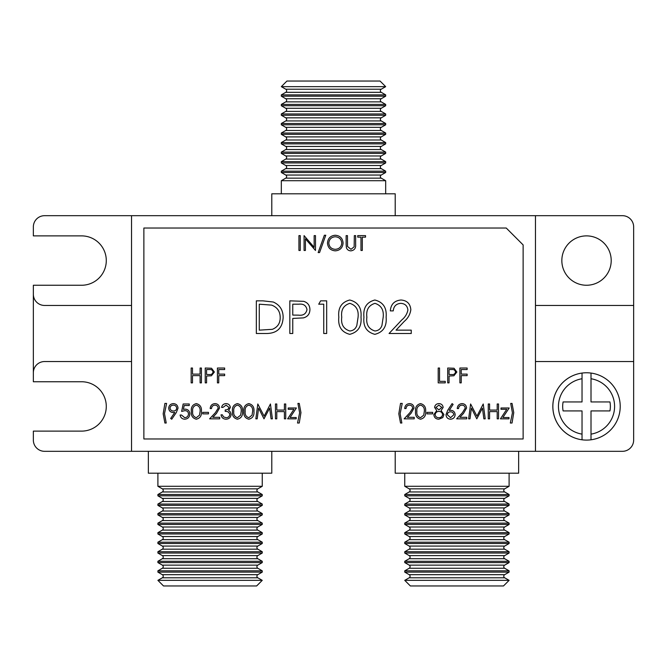 <?xml version="1.0" encoding="UTF-8"?>
<svg xmlns="http://www.w3.org/2000/svg" width="667" height="667" viewBox="0 0 667 667"><rect width="100%" height="100%" fill="white"/><g stroke="black" fill="none" stroke-linecap="round" stroke-linejoin="round"><path stroke-width="1" d="M385.676 86.652L381.241 89.211A1.793 1.793 0 0 0 381.241 92.321L285.759 92.321A1.793 1.793 0 0 0 285.759 89.211L281.324 86.652L286.935 81.04L380.065 81.04L385.676 86.652L281.324 86.652M381.241 92.321L385.676 94.881L385.676 96.181L381.241 98.749A1.793 1.793 0 0 0 381.241 101.859L285.759 101.859A1.793 1.793 0 0 0 285.759 98.749L281.324 96.181L281.324 94.881L285.759 92.321M381.241 101.859L385.676 104.419L385.676 105.719L381.241 108.287A1.793 1.793 0 0 0 381.241 111.397L285.759 111.397A1.793 1.793 0 0 0 285.759 108.287L281.324 105.719L281.324 104.419L285.759 101.859M381.241 111.397L385.676 113.957L385.676 115.258L381.241 117.826A1.793 1.793 0 0 0 381.241 120.927L285.759 120.927A1.793 1.793 0 0 0 285.759 117.826L281.324 115.258L281.324 113.957L285.759 111.397M381.241 120.927L385.676 123.495L385.676 124.796L381.241 127.355A1.793 1.793 0 0 0 381.241 130.465L285.759 130.465A1.793 1.793 0 0 0 285.759 127.355L281.324 124.796L281.324 123.495L285.759 120.927M381.241 130.465L385.676 133.033L385.676 134.334L381.241 136.893A1.793 1.793 0 0 0 381.241 140.003L285.759 140.003A1.793 1.793 0 0 0 285.759 136.893L281.324 134.334L281.324 133.033L285.759 130.465M381.241 140.003L385.676 142.571L385.676 143.872L381.241 146.432A1.793 1.793 0 0 0 381.241 149.541L285.759 149.541A1.793 1.793 0 0 0 285.759 146.432L281.324 143.872L281.324 142.571L285.759 140.003M381.241 149.541L385.676 152.101L385.676 153.41L381.241 155.97A1.793 1.793 0 0 0 381.241 159.079L285.759 159.079A1.793 1.793 0 0 0 285.759 155.97L281.324 153.41L281.324 152.101L285.759 149.541M381.241 159.079L385.676 161.639L385.676 162.948L381.241 165.508A1.793 1.793 0 0 0 381.241 168.618L285.759 168.618A1.793 1.793 0 0 0 285.759 165.508L281.324 162.948L281.324 161.639L285.759 159.079M381.241 168.618L385.676 171.177L385.676 172.486L381.241 175.046A1.793 1.793 0 0 0 381.241 178.156L285.759 178.156A1.793 1.793 0 0 0 285.759 175.046L281.324 172.486L281.324 171.177L285.759 168.618M509.104 572.119L504.669 574.679A1.793 1.793 0 0 0 504.669 577.789L409.188 577.789A1.793 1.793 0 0 0 409.188 574.679L404.752 572.119L404.752 570.819L509.104 570.819L509.104 572.119L404.752 572.119M509.104 562.581L504.669 565.141A1.793 1.793 0 0 0 504.669 568.251L409.188 568.251A1.793 1.793 0 0 0 409.188 565.141L404.752 562.581L404.752 561.281L509.104 561.281L509.104 562.581L404.752 562.581M509.104 553.043L504.669 555.603A1.793 1.793 0 0 0 504.669 558.713L409.188 558.713A1.793 1.793 0 0 0 409.188 555.603L404.752 553.043L404.752 551.742L509.104 551.742L509.104 553.043L404.752 553.043M509.104 543.505L504.669 546.073A1.793 1.793 0 0 0 504.669 549.174L409.188 549.174A1.793 1.793 0 0 0 409.188 546.073L404.752 543.505L404.752 542.204L509.104 542.204L509.104 543.505L404.752 543.505M509.104 533.967L504.669 536.535A1.793 1.793 0 0 0 504.669 539.645L409.188 539.645A1.793 1.793 0 0 0 409.188 536.535L404.752 533.967L404.752 532.666L509.104 532.666L509.104 533.967L404.752 533.967M509.104 524.429L504.669 526.997A1.793 1.793 0 0 0 504.669 530.107L409.188 530.107A1.793 1.793 0 0 0 409.188 526.997L404.752 524.429L404.752 523.128L509.104 523.128L509.104 524.429L404.752 524.429M509.104 514.899L504.669 517.459A1.793 1.793 0 0 0 504.669 520.568L409.188 520.568A1.793 1.793 0 0 0 409.188 517.459L404.752 514.899L404.752 513.59L509.104 513.59L509.104 514.899L404.752 514.899M509.104 505.361L504.669 507.921A1.793 1.793 0 0 0 504.669 511.03L409.188 511.03A1.793 1.793 0 0 0 409.188 507.921L404.752 505.361L404.752 504.052L509.104 504.052L509.104 505.361L404.752 505.361M509.104 495.823L504.669 498.382A1.793 1.793 0 0 0 504.669 501.492L409.188 501.492A1.793 1.793 0 0 0 409.188 498.382L404.752 495.823L404.752 494.514L509.104 494.514L509.104 495.823L404.752 495.823M404.752 486.285L509.104 486.285L504.669 488.844A1.793 1.793 0 0 0 504.669 491.954L409.188 491.954A1.793 1.793 0 0 0 409.188 488.844L404.752 486.285L404.752 473.195M262.248 572.119L257.812 574.679A1.793 1.793 0 0 0 257.812 577.789L162.331 577.789A1.793 1.793 0 0 0 162.331 574.679L157.896 572.119L157.896 570.819L262.248 570.819L262.248 572.119L157.896 572.119M262.248 562.581L257.812 565.141A1.793 1.793 0 0 0 257.812 568.251L162.331 568.251A1.793 1.793 0 0 0 162.331 565.141L157.896 562.581L157.896 561.281L262.248 561.281L262.248 562.581L157.896 562.581M262.248 553.043L257.812 555.603A1.793 1.793 0 0 0 257.812 558.713L162.331 558.713A1.793 1.793 0 0 0 162.331 555.603L157.896 553.043L157.896 551.742L262.248 551.742L262.248 553.043L157.896 553.043M262.248 543.505L257.812 546.073A1.793 1.793 0 0 0 257.812 549.174L162.331 549.174A1.793 1.793 0 0 0 162.331 546.073L157.896 543.505L157.896 542.204L262.248 542.204L262.248 543.505L157.896 543.505M262.248 533.967L257.812 536.535A1.793 1.793 0 0 0 257.812 539.645L162.331 539.645A1.793 1.793 0 0 0 162.331 536.535L157.896 533.967L157.896 532.666L262.248 532.666L262.248 533.967L157.896 533.967M262.248 524.429L257.812 526.997A1.793 1.793 0 0 0 257.812 530.107L162.331 530.107A1.793 1.793 0 0 0 162.331 526.997L157.896 524.429L157.896 523.128L262.248 523.128L262.248 524.429L157.896 524.429M262.248 514.899L257.812 517.459A1.793 1.793 0 0 0 257.812 520.568L162.331 520.568A1.793 1.793 0 0 0 162.331 517.459L157.896 514.899L157.896 513.59L262.248 513.59L262.248 514.899L157.896 514.899M262.248 505.361L257.812 507.921A1.793 1.793 0 0 0 257.812 511.03L162.331 511.03A1.793 1.793 0 0 0 162.331 507.921L157.896 505.361L157.896 504.052L262.248 504.052L262.248 505.361L157.896 505.361M262.248 495.823L257.812 498.382A1.793 1.793 0 0 0 257.812 501.492L162.331 501.492A1.793 1.793 0 0 0 162.331 498.382L157.896 495.823L157.896 494.514L262.248 494.514L262.248 495.823L157.896 495.823M157.896 486.285L262.248 486.285L257.812 488.844A1.793 1.793 0 0 0 257.812 491.954L162.331 491.954A1.793 1.793 0 0 0 162.331 488.844L157.896 486.285L157.896 473.195M385.676 94.881L281.324 94.881M385.676 96.181L281.324 96.181M385.676 104.419L281.324 104.419M385.676 105.719L281.324 105.719M385.676 113.957L281.324 113.957M385.676 115.258L281.324 115.258M385.676 123.495L281.324 123.495M385.676 124.796L281.324 124.796M385.676 133.033L281.324 133.033M385.676 134.334L281.324 134.334M385.676 142.571L281.324 142.571M385.676 143.872L281.324 143.872M385.676 152.101L281.324 152.101M385.676 153.41L281.324 153.41M385.676 161.639L281.324 161.639M385.676 162.948L281.324 162.948M385.676 171.177L281.324 171.177M385.676 172.486L281.324 172.486M285.759 178.156L281.324 180.715L281.324 193.805M381.241 178.156L385.676 180.715L281.324 180.715M271.786 215.683L271.786 193.805L395.214 193.805L395.214 215.683M591.012 439.795A33.658 33.658 0 0 1 552.86 406.436A33.658 33.658 0 0 1 591.012 373.07A33.658 33.658 0 0 1 591.012 439.795L591.012 410.922L609.938 410.922A23.845 23.845 0 0 0 609.938 401.943L591.012 401.943L591.012 373.07A33.658 33.658 0 0 1 591.012 439.795L591.012 434.125A28.047 28.047 0 0 0 591.012 378.748L591.012 373.07M503.493 585.959L410.363 585.959L404.752 580.348L509.104 580.348L503.493 585.959M409.188 577.789L404.752 580.348M504.669 577.789L509.104 580.348M409.188 568.251L404.752 570.819M504.669 568.251L509.104 570.819M409.188 558.713L404.752 561.281M504.669 558.713L509.104 561.281M409.188 549.174L404.752 551.742M504.669 549.174L509.104 551.742M409.188 539.645L404.752 542.204M504.669 539.645L509.104 542.204M409.188 530.107L404.752 532.666M504.669 530.107L509.104 532.666M409.188 520.568L404.752 523.128M504.669 520.568L509.104 523.128M409.188 511.03L404.752 513.59M504.669 511.03L509.104 513.59M409.188 501.492L404.752 504.052M504.669 501.492L509.104 504.052M409.188 491.954L404.752 494.514M504.669 491.954L509.104 494.514M518.643 451.317L518.643 473.195L395.214 473.195L395.214 451.317M256.637 585.959L163.507 585.959L157.896 580.348L262.248 580.348L256.637 585.959M162.331 577.789L157.896 580.348M257.812 577.789L262.248 580.348M162.331 568.251L157.896 570.819M257.812 568.251L262.248 570.819M162.331 558.713L157.896 561.281M257.812 558.713L262.248 561.281M162.331 549.174L157.896 551.742M257.812 549.174L262.248 551.742M162.331 539.645L157.896 542.204M257.812 539.645L262.248 542.204M162.331 530.107L157.896 532.666M257.812 530.107L262.248 532.666M162.331 520.568L157.896 523.128M257.812 520.568L262.248 523.128M162.331 511.03L157.896 513.59M257.812 511.03L262.248 513.59M162.331 501.492L157.896 504.052M257.812 501.492L262.248 504.052M162.331 491.954L157.896 494.514M257.812 491.954L262.248 494.514M271.786 451.317L271.786 473.195L148.357 473.195L148.357 451.317M586.526 285.251A24.687 24.687 0 0 1 561.839 260.564A24.687 24.687 0 0 1 586.526 235.885A24.687 24.687 0 0 1 611.205 260.564A24.687 24.687 0 0 1 586.526 285.251M262.248 486.285L262.248 473.195M509.104 486.285L509.104 473.195M385.676 180.715L385.676 193.805M257.195 418.834L255.853 418.834L257.812 403.985L264.132 416.166L270.443 403.985L272.411 418.834L271.077 418.834L269.651 408.154L263.999 418.834L258.613 408.129L257.195 418.834M288.211 409.313L288.211 407.987L296.39 407.987L290.078 417.5L296.198 417.5L296.198 418.834L287.635 418.834L293.947 409.313L288.211 409.313M438.202 382.866L438.202 368.026L439.536 368.026L439.536 381.349L445.248 381.349L445.248 382.866L438.202 382.866M459.897 382.866L459.897 368.026L467.125 368.026L467.125 369.551L461.231 369.551L461.231 374.12L467.125 374.12L467.125 375.638L461.231 375.638L461.231 382.866L459.897 382.866M409.48 405.127C407.395 405.303 406.245 406.436 406.045 408.554L404.711 408.554C404.952 405.544 406.57 403.894 409.546 403.61C412.289 403.81 413.782 405.278 414.032 408.021L411.03 413.348L407.32 417.309L414.224 417.309L414.224 418.834L404.135 418.834L409.897 412.69L412.698 408.137C412.464 406.261 411.397 405.253 409.48 405.127M426.972 413.882L426.972 412.364L432.683 412.364L432.683 413.882L426.972 413.882M447.665 410.38L452.093 403.61L453.118 404.41L449.199 410.413L450.734 410.263C453.435 410.505 454.902 411.973 455.136 414.666C454.877 417.475 453.335 418.984 450.5 419.209C447.74 418.968 446.248 417.459 446.006 414.691L447.665 410.38M469.993 418.834L468.651 418.834L470.61 403.985L476.93 416.166L483.233 403.985L485.209 418.834L483.867 418.834L482.449 408.154L476.788 418.834L471.411 408.129L469.993 418.834M226.038 405.127L222.936 407.412L221.602 407.412C222.153 405.044 223.628 403.777 226.021 403.61C228.539 403.735 229.99 405.019 230.357 407.462L228.623 410.513L230.232 411.781L231.115 414.424C230.757 417.434 229.039 419.034 225.98 419.209C223.203 419.059 221.552 417.6 221.027 414.832L222.361 414.832L223.528 416.883L226.005 417.692C228.172 417.667 229.431 416.617 229.782 414.549C229.24 412.298 227.714 411.247 225.221 411.406L225.221 409.888C227.214 410.005 228.481 409.196 229.023 407.454L226.038 405.127M202.76 413.882L202.76 412.364L208.471 412.364L208.471 413.882L202.76 413.882M183.158 403.985L189.253 403.985L189.253 405.511L184.2 405.511L183.4 409.413L185.151 409.121C188.094 409.388 189.653 411.005 189.82 413.982C189.586 417.225 187.861 418.968 184.642 419.209C182.058 419.009 180.549 417.609 180.115 415.024L181.449 415.024L184.717 417.692C187.027 417.484 188.286 416.225 188.486 413.924C188.277 411.797 187.085 410.705 184.909 410.647L181.641 411.406L183.158 403.985M163.173 413.815L164.891 403.418L166.6 403.418L164.507 413.623L166.225 423.02L164.891 423.02L163.173 413.815M324.362 235.243L325.771 235.243L319.56 252.56L318.159 252.56L324.362 235.243M346.131 244.589L346.131 235.626L347.465 235.626L347.524 246.49L350.959 249.325L354.16 246.823L354.319 235.626L355.644 235.626L355.644 244.589C355.936 248.182 354.394 250.275 351.034 250.85C348.766 250.842 347.215 249.8 346.398 247.715L346.131 244.589M205.236 382.866L205.236 368.026L211.531 368.251L214.374 372.011L211.406 375.779L206.57 376.021L206.57 382.866L205.236 382.866M360.972 237.144L357.737 237.144L357.737 235.626L365.541 235.626L365.541 237.144L362.306 237.144L362.306 250.467L360.972 250.467L360.972 237.144M266.458 333.5L256.336 333.5L256.336 300.842L262.931 300.842L273.295 302.018C279.915 305.002 283.192 310.188 283.133 317.584C282.516 328.097 276.955 333.4 266.458 333.5M501 409.313L501 407.987L509.188 407.987L502.876 417.5L508.996 417.5L508.996 418.834L500.433 418.834L506.745 409.313L501 409.313M289.828 333.5L289.828 300.842L303.677 301.334C307.729 302.593 309.813 305.353 309.93 309.605C309.805 313.974 307.637 316.733 303.41 317.892L292.763 318.426L292.763 333.5L289.828 333.5M349.733 334.334C341.512 332.166 337.869 326.446 338.819 317.184C337.852 307.912 341.487 302.184 349.733 300.008C358.062 302.143 361.822 307.871 361.005 317.184C361.822 326.488 358.062 332.208 349.733 334.334M298.933 250.467L298.933 235.626L300.267 235.626L300.267 250.467L298.933 250.467M374.854 334.334C366.625 332.166 362.99 326.446 363.94 317.184C362.973 307.912 366.608 302.184 374.854 300.008C383.183 302.143 386.943 307.871 386.126 317.184C386.943 326.488 383.183 332.208 374.854 334.334M318.718 304.194L320.635 300.842L326.672 300.842L326.672 333.5L323.745 333.5L323.745 304.194L318.718 304.194M488.252 418.834L488.252 403.985L489.586 403.985L489.586 410.08L497.198 410.08L497.198 403.985L498.532 403.985L498.532 418.834L497.198 418.834L497.198 411.597L489.586 411.597L489.586 418.834L488.252 418.834M513.757 412.631L512.039 423.02L510.33 423.02L512.423 412.806L510.705 403.418L512.039 403.418L513.757 412.631M400.809 303.352C396.215 303.727 393.697 306.245 393.247 310.889L390.312 310.889C390.854 304.26 394.405 300.634 400.967 300.008C406.987 300.45 410.28 303.685 410.83 309.713C410.172 314.374 407.971 318.284 404.219 321.427L396.048 330.148L411.247 330.148L411.247 333.5L389.061 333.5L401.726 319.985C405.052 317.309 407.112 313.974 407.896 309.98C407.387 305.836 405.019 303.635 400.809 303.352M191.154 382.866L191.154 368.026L192.488 368.026L192.488 374.12L200.1 374.12L200.1 368.026L201.426 368.026L201.426 382.866L200.1 382.866L200.1 375.638L192.488 375.638L192.488 382.866L191.154 382.866M217.417 382.866L217.417 368.026L224.646 368.026L224.646 369.551L218.743 369.551L218.743 374.12L224.646 374.12L224.646 375.638L218.743 375.638L218.743 382.866L217.417 382.866M327.48 243.113C327.881 238.344 330.448 235.726 335.193 235.243C340.02 235.626 342.655 238.227 343.088 243.038C342.663 247.807 340.07 250.408 335.309 250.85C330.549 250.442 327.939 247.866 327.48 243.113M305.403 250.467L304.077 250.467L304.077 235.626L314.157 247.307L314.157 235.626L315.491 235.626L315.491 250.467L305.403 238.811L305.403 250.467M176.313 412.523L171.744 419.209L170.677 418.467L174.804 412.439L173.245 412.548C170.494 412.348 168.976 410.88 168.693 408.154C168.984 405.336 170.56 403.818 173.42 403.61C176.221 403.843 177.755 405.369 178.022 408.171L176.313 412.523M196.306 419.209C192.563 418.226 190.912 415.624 191.346 411.414C190.904 407.203 192.555 404.594 196.306 403.61C200.092 404.577 201.801 407.178 201.426 411.414C201.801 415.641 200.092 418.242 196.306 419.209M214.957 405.127C212.865 405.303 211.722 406.436 211.514 408.554L210.18 408.554C210.43 405.544 212.039 403.894 215.024 403.61C217.759 403.81 219.26 405.278 219.51 408.021L216.508 413.348L212.79 417.309L219.701 417.309L219.701 418.834L209.613 418.834L215.366 412.69L218.176 408.137C217.942 406.261 216.867 405.253 214.957 405.127M237.41 419.209C233.675 418.226 232.016 415.624 232.45 411.414C232.008 407.203 233.667 404.594 237.41 403.61C241.196 404.577 242.905 407.178 242.538 411.414C242.905 415.641 241.196 418.242 237.41 419.209M462.006 405.127C459.913 405.303 458.771 406.436 458.562 408.554L457.237 408.554C457.479 405.544 459.096 403.894 462.073 403.61C464.816 403.81 466.308 405.278 466.558 408.021L463.557 413.348L459.838 417.309L466.75 417.309L466.75 418.834L456.662 418.834L462.423 412.69L465.224 408.137C464.991 406.261 463.915 405.253 462.006 405.127M443.146 407.454L441.045 410.564L443.914 414.507L442.788 417.584L438.844 419.209C435.851 419.118 434.175 417.592 433.825 414.632L436.752 410.564L434.584 407.412C434.984 404.994 436.435 403.727 438.936 403.61C441.404 403.76 442.813 405.044 443.146 407.454M420.518 419.209C416.783 418.226 415.124 415.624 415.558 411.414C415.116 407.203 416.775 404.594 420.518 403.61C424.304 404.577 426.013 407.178 425.646 411.414C426.013 415.641 424.304 418.242 420.518 419.209M398.808 413.815L400.525 403.418L402.234 403.418L400.142 413.623L401.851 423.02L400.525 423.02L398.808 413.815M447.715 382.866L447.715 368.026L454.01 368.251L456.853 372.011L453.893 375.779L449.049 376.021L449.049 382.866L447.715 382.866M300.959 412.631L299.25 423.02L297.532 423.02L299.625 412.806L297.916 403.418L299.25 403.418L300.959 412.631M275.454 418.834L275.454 403.985L276.788 403.985L276.788 410.08L284.4 410.08L284.4 403.985L285.734 403.985L285.734 418.834L284.4 418.834L284.4 411.597L276.788 411.597L276.788 418.834L275.454 418.834M248.833 419.209C245.089 418.226 243.438 415.624 243.864 411.414C243.43 407.203 245.081 404.594 248.833 403.61C252.618 404.577 254.327 407.178 253.952 411.414C254.327 415.641 252.618 418.242 248.833 419.209M131.532 361.547L44.572 361.547A11.222 11.222 0 0 0 33.35 372.77L33.35 381.749L81.599 381.749A24.687 24.687 0 0 1 106.286 406.436A24.687 24.687 0 0 1 81.599 431.115L33.35 431.115L33.35 440.095A11.222 11.222 0 0 0 44.572 451.317L622.428 451.317A11.222 11.222 0 0 0 633.65 440.095L633.65 361.547L535.468 361.547M633.65 361.547L633.65 226.905A11.222 11.222 0 0 0 622.428 215.683L535.468 215.683L535.468 451.317M633.65 305.453L535.468 305.453M131.532 305.453L44.572 305.453A11.222 11.222 0 0 1 33.35 294.23L33.35 285.251L81.599 285.251A24.687 24.687 0 0 0 106.286 260.564A24.687 24.687 0 0 0 81.599 235.885L33.35 235.885L33.35 226.905A11.222 11.222 0 0 1 44.572 215.683L535.468 215.683M33.35 294.23L33.35 372.77M131.532 451.317L131.532 215.683M143.872 228.031L143.872 438.969L523.128 438.969L523.128 244.914L506.245 228.031L143.872 228.031M582.033 410.922L582.033 439.795A33.658 33.658 0 0 1 582.033 373.07L582.033 401.943L563.106 401.943A23.845 23.845 0 0 0 563.106 410.922L582.033 410.922M582.033 373.07L582.033 378.748A28.047 28.047 0 0 0 582.033 434.125L582.033 439.795M374.954 303.352C368.659 305.328 365.958 309.93 366.867 317.175C365.958 324.404 368.651 329.014 374.954 330.99C378.481 330.665 380.815 328.798 381.958 325.379L383.192 317.175C383.942 309.972 381.199 305.361 374.954 303.352M349.833 303.352C343.538 305.328 340.837 309.93 341.746 317.175C340.837 324.404 343.538 329.014 349.833 330.99C353.36 330.665 355.694 328.798 356.837 325.379L358.079 317.175C358.821 309.972 356.078 305.361 349.833 303.352M298.733 304.194L292.763 304.194L292.763 315.082L298.483 315.149C303.202 315.733 306.036 313.89 306.995 309.613C306.078 305.436 303.327 303.627 298.733 304.194M259.271 304.194L259.271 330.148L272.353 329.323C277.597 327.222 280.215 323.303 280.198 317.575C280.173 311.406 277.305 307.245 271.602 305.111L259.271 304.194M209.28 369.551L206.57 369.551L206.57 374.495L209.163 374.529C211.314 374.796 212.598 373.954 213.04 372.011C212.623 370.11 211.372 369.293 209.28 369.551M341.754 243.038C341.346 239.17 339.178 237.077 335.251 236.768C331.341 237.11 329.198 239.228 328.814 243.105C329.223 246.948 331.366 249.024 335.251 249.325C339.203 249.041 341.371 246.94 341.754 243.038M170.027 408.079C170.343 409.98 171.502 410.964 173.487 411.03C175.413 410.947 176.48 409.963 176.688 408.079C176.405 406.203 175.296 405.219 173.353 405.127C171.411 405.219 170.31 406.203 170.027 408.079M196.348 405.127C193.488 406.028 192.263 408.121 192.671 411.406C192.263 414.699 193.488 416.792 196.348 417.692L199.533 415.141L200.1 411.406C200.434 408.137 199.191 406.045 196.348 405.127M237.452 405.127C234.592 406.028 233.367 408.121 233.783 411.406C233.367 414.699 234.592 416.792 237.452 417.692L240.637 415.141L241.204 411.406C241.546 408.137 240.295 406.045 237.452 405.127M453.81 414.749C453.527 412.865 452.409 411.873 450.458 411.789C448.566 411.898 447.532 412.881 447.34 414.749L450.575 417.692L453.81 414.749M441.821 407.404L438.861 405.127L435.918 407.437L438.919 409.888L441.821 407.404M442.58 414.532C442.229 412.548 441.02 411.506 438.953 411.406C436.768 411.489 435.501 412.581 435.159 414.674C435.501 416.692 436.735 417.7 438.861 417.692C441.012 417.659 442.254 416.608 442.58 414.532M420.56 405.127C417.7 406.028 416.475 408.121 416.892 411.406C416.475 414.699 417.7 416.792 420.56 417.692L423.745 415.141L424.312 411.406C424.646 408.137 423.403 406.045 420.56 405.127M451.767 369.551L449.049 369.551L449.049 374.495L451.651 374.529C453.793 374.796 455.086 373.954 455.519 372.011C455.102 370.11 453.852 369.293 451.767 369.551M248.874 405.127C246.015 406.028 244.789 408.121 245.198 411.406C244.789 414.699 246.015 416.792 248.874 417.692L252.059 415.141L252.618 411.406C252.96 408.137 251.709 406.045 248.874 405.127M381.241 89.211L285.759 89.211M381.241 98.749L285.759 98.749M381.241 108.287L285.759 108.287M381.241 117.826L285.759 117.826M381.241 127.355L285.759 127.355M381.241 136.893L285.759 136.893M381.241 146.432L285.759 146.432M381.241 155.97L285.759 155.97M381.241 165.508L285.759 165.508M381.241 175.046L285.759 175.046M504.669 574.679L409.188 574.679M504.669 565.141L409.188 565.141M504.669 555.603L409.188 555.603M504.669 546.073L409.188 546.073M504.669 536.535L409.188 536.535M504.669 526.997L409.188 526.997M504.669 517.459L409.188 517.459M504.669 507.921L409.188 507.921M504.669 498.382L409.188 498.382M504.669 488.844L409.188 488.844M257.812 574.679L162.331 574.679M257.812 565.141L162.331 565.141M257.812 555.603L162.331 555.603M257.812 546.073L162.331 546.073M257.812 536.535L162.331 536.535M257.812 526.997L162.331 526.997M257.812 517.459L162.331 517.459M257.812 507.921L162.331 507.921M257.812 498.382L162.331 498.382M257.812 488.844L162.331 488.844"/></g></svg>
